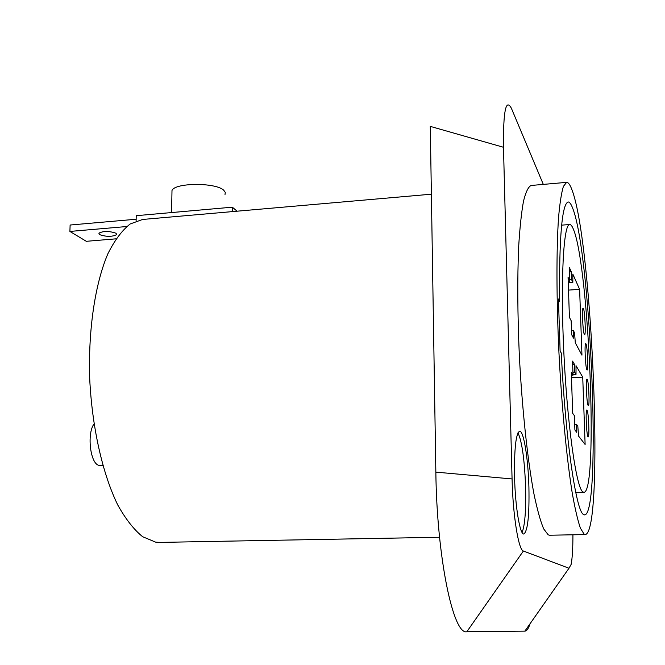 <?xml version="1.0" encoding="UTF-8"?>
<svg xmlns="http://www.w3.org/2000/svg" width="665" height="665" viewBox="0 0 665 665"><rect width="100%" height="100%" fill="white"/><g stroke="black" fill="none" stroke-linecap="round" stroke-linejoin="round"><path stroke-width="1" d="M584.128 534.203L580.379 528.11C577.719 520.321 575.001 508.6 572.224 492.956C566.721 458.692 561.742 406.872 558.957 352.891C556.414 299.001 556.356 249.009 558.567 217.355C559.847 203.074 561.451 192.75 563.396 186.391L566.613 182.36C568.375 182.293 570.204 184.912 572.116 190.24C592.54 243.972 604.394 532.69 585.242 534.569L584.128 534.203M558.434 299.017L560.13 351.153L561.285 353.04C565.308 437.944 576.065 511.227 583.429 514.436L584.635 514.901C601.692 514.286 590.952 253.939 572.748 208.394C571.127 204.055 569.573 201.911 568.085 201.977C561.958 204.23 559.124 237.322 559.581 301.245L558.434 299.017M582.64 491.751L583.878 492.324C598.525 492.815 589.107 266.183 573.479 229.458C572.174 226.1 570.911 224.454 569.706 224.512C563.513 223.756 560.346 280.156 563.82 352.159C567.245 424.154 576.181 486.938 582.64 491.751M587.237 379.299L587.02 379.108C585.591 378.427 586.696 403.838 588.176 405.5L588.367 405.65C589.788 406.215 588.708 381.286 587.237 379.299M587.054 410.13L586.863 409.981C585.383 409.283 586.497 435.434 588.01 436.805L588.176 436.922C589.656 437.495 588.575 411.843 587.054 410.13M585.956 343.847L585.715 343.597C584.311 342.932 585.424 367.812 586.887 369.807L587.112 370.006C588.5 370.571 587.419 346.157 585.956 343.847M583.413 308.477L583.13 308.161C581.725 307.504 582.856 332.118 584.344 334.453L584.593 334.711C585.99 335.276 584.892 311.129 583.413 308.477M579.622 289.358L572.823 274.088L572.839 282.376L571.484 279.383L571.218 271.694L569.348 267.48L569.814 281.187L568.068 277.388L569.423 317.363L571.168 320.746L571.642 334.653L573.504 338.119L573.23 330.306L574.585 332.882L575.292 342.832L581.95 355.168L579.622 289.358L568.5 290.098M585.117 444.469L582.731 377.122L576.015 365.675L576.015 374.37L574.676 372.142L574.402 364.262L572.548 361.095L573.022 375.151L571.293 372.342L572.69 413.322L574.41 415.7L574.901 429.956L576.746 432.325L576.472 424.32L577.81 426.107L578.525 436.049L585.117 444.469M566.613 182.36L531.111 185.469C528.318 186.765 525.782 192.01 523.496 201.204C521.427 212.7 519.814 227.862 518.667 246.69C517.32 278.053 517.536 314.171 519.315 355.043C522.058 408.601 527.561 459.989 533.962 493.979C537.204 509.49 540.429 521.111 543.646 528.833L548.226 534.868L549.614 535.225L585.242 534.569M439.557 537.254L159.708 542.407L155.618 542.133L142.667 536.73C133.981 529.739 125.693 519.174 117.805 505.059C102.618 474.103 91.994 427.321 89.684 378.319C88.187 329.35 95.178 283.473 107.888 253.756C114.646 240.273 122.069 230.339 130.165 223.98L142.626 219.458L431.377 194.197M543.313 184.405L511.377 108.245C505.824 98.137 503.197 111.138 503.48 147.273L512.067 478.941C512.89 515.458 518.534 550.238 523.372 551.011L568.982 568.243L571.102 564.477C572.316 558.467 572.922 548.575 572.922 534.793M514.569 477.196C514.186 448.75 515.874 433.422 519.623 431.203C523.688 430.521 528.21 458.651 528.916 487.32C529.415 515.575 527.727 531.136 523.854 533.995C519.964 534.976 515.242 506.93 514.569 477.196M102.792 465.4L99.068 465.359C90.415 464.195 86.65 433.954 93.989 423.979M115.993 238.826L86.317 241.312L69.908 231.437L126.716 226.532M99.575 234.62C106.4 236.906 112.086 236.906 116.633 234.637L115.959 233.224C109.16 230.921 103.466 230.905 98.861 233.182L99.575 234.62M136.109 220.946L136.234 215.684L232.351 207.181L237.081 211.196M69.908 231.437L70.116 225.028L136.15 219.234M232.301 211.611L232.351 207.181M171.944 193.108L171.994 190.498C174.945 182.543 216.133 182.393 223.789 190.315L225.277 192.401L225.019 194.471M503.48 147.273L430.288 126.383L435.849 472.133C436.839 557.461 453.247 635.299 466.83 631.75L524.868 631.135C526.78 631.052 528.517 628.575 530.08 623.704M522.092 532.482C524.918 525.308 526.09 510.288 525.608 487.412C524.577 459.872 522.042 441.668 517.993 432.79M558.467 301.312L559.581 301.245M573.23 330.306L571.493 330.405M569.814 281.187L568.201 281.295M571.218 271.694L569.489 271.819M571.484 279.383L569.755 279.508M572.839 282.376L568.243 282.692M582.731 377.122L571.476 377.678M576.472 424.32L574.71 424.395M573.022 375.151L571.393 375.235M574.402 364.262L572.656 364.353M574.676 372.142L572.922 372.225M576.015 374.37L573.006 374.52M435.849 472.133L512.067 478.941M466.83 631.75L523.372 551.011M524.868 631.135L568.982 568.243M116.633 234.637L116.649 233.905M171.587 212.559L171.994 190.498M575.782 492.541L583.878 492.324M561.634 225.152L569.706 224.512"/></g></svg>
